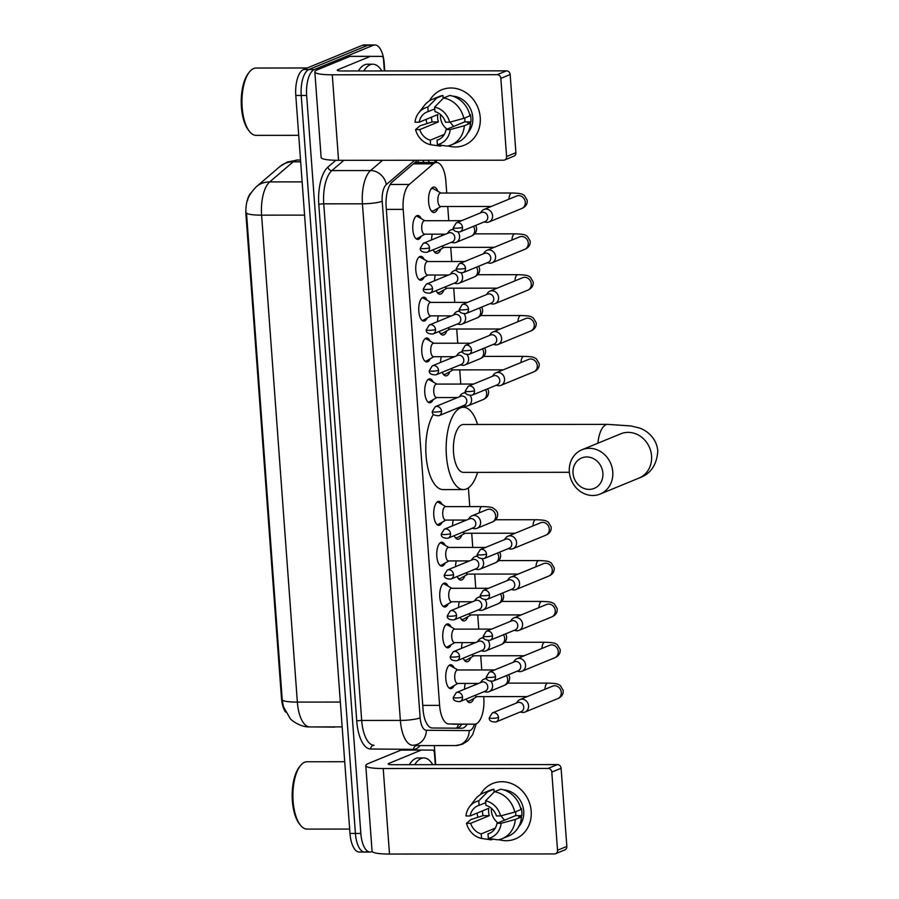 <?xml version="1.0" encoding="UTF-8"?>
<svg xmlns="http://www.w3.org/2000/svg" width="899" height="899" viewBox="0 0 899 899"><rect width="100%" height="100%" fill="white"/><g stroke="black" fill="none" stroke-linecap="round" stroke-linejoin="round"><path stroke-width="1.35" d="M421.17 236.291A11.968 5.046 -90 0 1 418.642 239.246A11.968 5.046 -90 0 1 417.777 239.426A11.968 5.046 -90 0 1 412.753 228.481A11.968 5.046 -90 0 1 416.911 215.659A11.968 5.046 -90 0 1 417.765 215.479A11.968 5.046 -90 0 1 421.159 218.603M424.171 277.128A11.968 5.046 -90 0 1 421.642 280.083A11.968 5.046 -90 0 1 420.777 280.263A11.968 5.046 -90 0 1 415.754 269.318A11.968 5.046 -90 0 1 419.9 256.496A11.968 5.046 -90 0 1 420.766 256.316A11.968 5.046 -90 0 1 424.159 259.451M427.171 317.976A11.968 5.046 -90 0 1 424.631 320.932A11.968 5.046 -90 0 1 423.777 321.1A11.968 5.046 -90 0 1 418.754 310.166A11.968 5.046 -90 0 1 422.901 297.344A11.968 5.046 -90 0 1 423.766 297.164A11.968 5.046 -90 0 1 427.16 300.288M430.172 358.813A11.968 5.046 -90 0 1 427.632 361.769A11.968 5.046 -90 0 1 426.778 361.949A11.968 5.046 -90 0 1 421.743 351.003A11.968 5.046 -90 0 1 425.901 338.181A11.968 5.046 -90 0 1 426.767 338.002A11.968 5.046 -90 0 1 430.16 341.137M433.172 399.662A11.968 5.046 -90 0 1 430.632 402.617A11.968 5.046 -90 0 1 429.778 402.786A11.968 5.046 -90 0 1 424.744 391.84A11.968 5.046 -90 0 1 428.902 379.03A11.968 5.046 -90 0 1 429.756 378.85A11.968 5.046 -90 0 1 433.161 381.974M442.173 522.184A11.968 5.046 -90 0 1 439.633 525.14A11.968 5.046 -90 0 1 438.779 525.319A11.968 5.046 -90 0 1 433.745 514.374A11.968 5.046 -90 0 1 437.903 501.552A11.968 5.046 -90 0 1 438.757 501.372A11.968 5.046 -90 0 1 442.162 504.496M445.174 563.032A11.968 5.046 -90 0 1 442.634 565.988A11.968 5.046 -90 0 1 441.78 566.156A11.968 5.046 -90 0 1 436.745 555.211A11.968 5.046 -90 0 1 440.903 542.389A11.968 5.046 -90 0 1 441.757 542.221A11.968 5.046 -90 0 1 445.162 545.345M448.174 603.87A11.968 5.046 -90 0 1 445.634 606.825A11.968 5.046 -90 0 1 444.769 607.005A11.968 5.046 -90 0 1 439.746 596.059A11.968 5.046 -90 0 1 443.904 583.237A11.968 5.046 -90 0 1 444.758 583.058A11.968 5.046 -90 0 1 448.151 586.182M451.163 644.718A11.968 5.046 -90 0 1 448.635 647.673A11.968 5.046 -90 0 1 447.769 647.842A11.968 5.046 -90 0 1 442.746 636.897A11.968 5.046 -90 0 1 446.904 624.075A11.968 5.046 -90 0 1 447.758 623.906A11.968 5.046 -90 0 1 451.152 627.03M454.164 685.555A11.968 5.046 -90 0 1 451.635 688.51A11.968 5.046 -90 0 1 450.77 688.69A11.968 5.046 -90 0 1 445.747 677.745A11.968 5.046 -90 0 1 449.893 664.923A11.968 5.046 -90 0 1 450.759 664.743A11.968 5.046 -90 0 1 454.152 667.867M437.892 208.287A12.732 5.36 -90 0 1 434.824 212.333A12.732 5.36 -90 0 1 433.902 212.512A12.732 5.36 -90 0 1 428.553 200.87A12.732 5.36 -90 0 1 432.981 187.239A12.732 5.36 -90 0 1 433.891 187.048A12.732 5.36 -90 0 1 437.88 191.273M440.892 249.135A12.732 5.36 -90 0 1 437.824 253.17A12.732 5.36 -90 0 1 436.903 253.361A12.732 5.36 -90 0 1 433.172 249.776M431.542 239.921A12.732 5.36 -90 0 1 432.273 234.178M443.892 289.972A12.732 5.36 -90 0 1 440.813 294.018A12.732 5.36 -90 0 1 439.903 294.198A12.732 5.36 -90 0 1 436.172 290.613M434.543 280.769A12.732 5.36 -90 0 1 435.273 275.015M446.893 330.81A12.732 5.36 -90 0 1 443.814 334.855A12.732 5.36 -90 0 1 442.904 335.046A12.732 5.36 -90 0 1 439.173 331.45M437.543 321.606A12.732 5.36 -90 0 1 438.274 315.864M449.893 371.658A12.732 5.36 -90 0 1 446.814 375.703A12.732 5.36 -90 0 1 445.904 375.883A12.732 5.36 -90 0 1 442.173 372.298M440.544 362.454A12.732 5.36 -90 0 1 441.274 356.701M461.884 535.029A12.732 5.36 -90 0 1 458.816 539.074A12.732 5.36 -90 0 1 457.906 539.254A12.732 5.36 -90 0 1 454.164 535.669M452.534 525.825A12.732 5.36 -90 0 1 453.265 520.072M464.884 575.866A12.732 5.36 -90 0 1 461.816 579.911A12.732 5.36 -90 0 1 460.906 580.102A12.732 5.36 -90 0 1 457.164 576.506M455.535 566.662A12.732 5.36 -90 0 1 456.265 560.909M467.885 616.714A12.732 5.36 -90 0 1 464.817 620.76A12.732 5.36 -90 0 1 463.895 620.939A12.732 5.36 -90 0 1 460.164 617.355M458.535 607.51A12.732 5.36 -90 0 1 459.265 601.757M470.885 657.551A12.732 5.36 -90 0 1 467.817 661.597A12.732 5.36 -90 0 1 466.896 661.788A12.732 5.36 -90 0 1 463.165 658.192M461.535 648.348A12.732 5.36 -90 0 1 462.266 642.594M473.885 698.399A12.732 5.36 -90 0 1 470.806 702.445A12.732 5.36 -90 0 1 469.896 702.625A12.732 5.36 -90 0 1 466.165 699.04M464.536 689.196A12.732 5.36 -90 0 1 465.266 683.442M446.736 193.038L445.859 181.126A22.441 9.451 90 0 0 436.532 162.517A22.441 9.451 90 0 0 433.329 163.843L409.27 184.452A22.441 9.451 90 0 0 403.179 209.388L439.6 705.367A22.441 9.451 90 0 0 448.893 723.987L474.515 724.178A22.441 9.451 90 0 0 474.515 724.178A22.441 9.451 90 0 0 476.122 723.852A22.441 9.451 90 0 0 483.808 697.905L483.718 696.613M251.102 192.791A20.205 8.507 90 0 0 245.978 214.917L281.454 698.029A20.205 8.507 90 0 0 285.624 712.12M448.893 723.987L474.481 724.178L452.422 724.189M481.763 669.957L480.718 655.776M478.762 629.12L477.717 614.927M475.762 588.272L474.717 574.09M472.762 547.435L471.717 533.242M469.761 506.587L468.39 487.91M462.468 407.281L462.378 406.067M460.76 384.064L459.726 369.871M457.76 343.227L456.726 329.034M454.759 302.379L453.725 288.197M451.77 261.542L450.725 247.349M448.77 220.693L447.724 206.512M372.208 851.533L371.77 851.713A22.441 9.451 -90 0 1 370.163 852.05A22.441 9.451 -90 0 1 360.836 833.429L306.649 95.463A22.441 9.451 -90 0 1 314.335 69.515L373.299 45.276L367.871 45.287A22.441 9.451 -90 0 1 369.478 44.95A22.441 9.451 -90 0 0 367.871 45.287L308.908 69.515L367.871 45.287L362.432 45.287A22.441 9.451 -90 0 1 364.05 44.961L374.905 44.95A22.441 9.451 -90 0 1 384.233 63.571L384.772 70.942M306.649 95.463L301.221 95.463A22.441 9.451 -90 0 1 308.908 69.515A22.441 9.451 -90 0 0 301.221 95.463L355.408 833.429L301.221 95.463L295.793 95.463A22.441 9.451 -90 0 1 303.48 69.526L362.432 45.287M366.343 851.724A22.441 9.451 -90 0 1 364.736 852.05A22.441 9.451 -90 0 1 355.408 833.429A22.441 9.451 -90 0 0 364.736 852.05L359.308 852.05A22.441 9.451 -90 0 1 349.981 833.429L295.793 95.463M247.63 200.387C248.09 196.892 251.023 192.307 256.44 186.644A26.183 22.351 49.4 0 1 269.722 181.901A29.925 12.597 90 0 0 261.598 215.153A26.183 4.046 -4.2 0 1 246.495 212.984L282.252 699.916L283.376 706.58L290.074 718.368C290.321 719.436 299.884 727.313 309.571 726.92A26.183 23.756 90.4 0 0 309.75 726.92L334.698 727.1A29.925 12.597 90 0 0 334.743 727.1A29.925 12.597 90 0 0 334.788 727.1L334.698 727.1A26.183 23.756 90.4 0 1 334.518 727.1A26.183 23.756 90.4 0 1 334.338 727.1M417.608 160.258L392.245 181.98A22.441 9.451 90 0 0 386.154 206.927L423.047 709.378A22.441 9.451 90 0 0 432.34 727.999L461.771 728.224A22.441 9.451 90 0 0 461.805 728.224A22.441 9.451 90 0 0 463.412 727.898A22.441 9.451 90 0 0 467.199 724.178M461.67 724.369L461.76 724.189A22.441 9.451 -90 0 1 457.984 727.898A22.441 9.451 -90 0 1 456.939 728.19M434.318 745.586L435.712 764.678M373.299 45.276A22.441 9.451 -90 0 1 374.905 44.95M429.351 162.517A22.441 9.451 90 0 0 428.048 160.258M422.62 160.258A22.441 9.451 -90 0 1 423.912 162.517M531.185 811.19A29.925 26.745 67.7 0 1 498.979 839.666A29.925 26.745 67.7 0 0 515.419 838.891L515.419 838.891A29.925 26.745 67.7 0 0 531.185 811.19A29.925 26.745 67.7 0 0 510.003 783.04A29.925 26.745 67.7 0 0 480.426 794.536A29.925 26.745 67.7 0 1 492.663 783.523A29.925 26.745 67.7 0 1 531.185 811.19M477.83 816.955A29.925 26.745 67.7 0 1 477.088 813.101A29.925 26.745 67.7 0 0 477.83 816.955M401.201 750.058L421.564 750.036A3.742 1.573 90 0 0 421.294 750.092L400.943 750.114A3.742 1.573 -90 0 1 401.201 750.058A3.742 1.573 -90 0 1 401.212 750.058L421.564 750.036A3.742 1.573 90 0 0 421.564 750.036L432.902 750.126A3.742 1.573 90 0 1 434.453 753.227L435.296 764.678M400.943 750.114L368.489 763.453A29.925 4.619 -4.2 0 0 365.792 765.622A29.925 4.619 -4.2 0 0 383.221 768.533L548.132 768.42L557.436 764.588L392.526 764.701A7.484 1.157 175.8 0 1 388.177 763.981A7.484 1.157 175.8 0 1 388.851 763.431L421.294 750.092M365.792 765.622L372.062 851.139A29.925 4.619 -4.2 0 0 389.503 854.05L554.413 853.938A3.742 3.349 -112.3 0 0 557.537 850.24L566.842 846.42A3.742 3.349 67.7 0 1 564.875 849.881L555.56 853.713M557.436 764.588A3.742 3.349 67.7 0 1 561.1 768.274L551.795 772.095L557.537 850.24M551.795 772.095A3.742 3.349 -112.3 0 0 548.132 768.42M561.1 768.274L566.842 846.42M504.665 820.135A18.699 16.721 67.7 0 1 501.159 815.775M515.723 811.685A14.968 13.373 -112.3 0 1 515.745 811.966A14.968 13.373 -112.3 0 1 515.588 815.651L496.967 823.304A14.968 13.373 67.7 0 1 489.247 833.463A14.968 13.373 67.7 0 1 488 833.901L490.438 832.901M495.259 828.125L481.212 833.901A14.968 13.373 67.7 0 1 470.683 823.327L489.303 815.674A14.968 13.373 -112.3 0 1 488.607 811.988A14.968 13.373 -112.3 0 1 488.764 808.291L470.143 815.955L465.974 815.955A19.452 17.384 67.7 0 1 469.525 806.774A19.452 17.384 67.7 0 1 478.785 800.818L479.111 805.358L485.696 802.65M498.024 822.877A14.968 13.373 67.7 0 1 491.393 810.831A14.968 13.373 67.7 0 1 491.416 808.291M520.701 808.516L521.285 808.268A21.7 19.396 67.7 0 1 521.858 811.954A21.7 19.396 67.7 0 1 521.836 815.64L518.723 816.921L521.476 816.921A24.689 22.07 67.7 0 1 508.463 836.081L502.249 838.632A24.689 22.07 67.7 0 1 498.024 839.846L488.326 838.43L488 833.901M494.102 791.828L495.787 791.142A21.7 19.396 67.7 0 1 497.271 790.603M503.53 789.861A21.7 19.396 67.7 0 1 523.712 811.19A21.7 19.396 67.7 0 1 518.689 826.743M481.212 833.901L481.538 838.441A19.452 17.384 67.7 0 1 466.514 823.327L470.997 819.506L483.055 815.674A21.7 19.396 67.7 0 1 482.493 811.988A21.7 19.396 67.7 0 1 482.437 810.898M469.525 806.774L475.065 799.481A24.689 22.07 67.7 0 1 483.482 792.963L489.685 790.412A24.689 22.07 67.7 0 1 493.911 789.198L487.708 791.749L478.785 800.818M494.124 792.12L493.911 789.198M500.698 789.198A24.689 22.07 67.7 0 1 520.937 809.549L514.734 812.1L500.597 815.932L496.428 815.932A14.968 13.373 67.7 0 0 485.898 805.347L485.572 800.818L494.495 791.749L500.698 789.198M481.538 838.441L491.236 839.846L493.012 839.115M483.482 792.963A24.689 22.07 67.7 0 1 487.708 791.749M494.495 791.749A24.689 22.07 67.7 0 1 514.734 812.1M485.572 800.818A19.452 17.384 67.7 0 1 500.597 815.932M466.514 823.327L470.683 823.327M470.143 815.955A14.968 13.373 67.7 0 1 477.863 805.785A14.968 13.373 67.7 0 1 479.111 805.358M496.967 823.304L501.136 823.304L515.273 819.472L521.476 816.921M515.273 819.472A24.689 22.07 67.7 0 1 502.249 838.632M501.136 823.304A19.452 17.384 67.7 0 1 488.326 838.43M515.588 815.651L521.836 815.64M483.055 815.674L489.303 815.674M349.666 829.069L307.098 829.092A33.668 14.17 -90 0 1 300.513 825.26A33.668 14.17 -90 0 1 292.894 795.435A33.668 14.17 -90 0 1 300.468 765.611A33.668 14.17 -90 0 1 304.637 762.251A33.668 14.17 -90 0 1 307.042 761.756L344.722 761.734M414.754 764.689A37.41 15.755 -90 0 1 421.092 758.486A37.41 15.755 -90 0 1 423.766 757.936A37.41 15.755 -90 0 1 432.79 764.678M409.326 764.689A37.41 15.755 -90 0 1 415.664 758.486A37.41 15.755 -90 0 1 418.338 757.936L423.766 757.936M300.513 825.26L299.446 823.934A32.173 13.541 -90 0 1 292.164 795.435A32.173 13.541 -90 0 1 299.401 766.937L300.468 765.611M602.881 473.166A16.463 14.71 -112.3 0 0 586.766 456.962A16.463 14.71 -112.3 0 0 573.023 473.189A16.463 14.71 -112.3 0 0 589.148 489.393A16.463 14.71 -112.3 0 0 602.881 473.166M569.337 471.919A23.947 21.396 67.7 0 1 581.956 449.758A23.947 21.396 67.7 0 1 612.77 471.885A23.947 21.396 67.7 0 1 600.161 494.045A23.947 21.396 67.7 0 1 569.337 471.919M581.956 449.758L620.76 433.812A23.947 21.396 -112.3 0 1 651.561 455.939A23.947 21.396 -112.3 0 1 638.953 478.099C650.584 474.076 656.854 465.03 657.776 450.95C656.675 437.274 645.302 429.407 638.335 427.733L630.929 425.946L607.735 424.384L463.457 424.497A23.947 10.08 90 0 0 461.738 424.845A23.947 10.08 90 0 0 453.433 450.489A23.947 10.08 90 0 0 463.491 472.38L569.37 472.301M477.583 472.368A41.152 17.328 -90 0 1 466.446 488.977A41.152 17.328 -90 0 1 463.502 489.584A41.152 17.328 -90 0 1 446.207 451.961A41.152 17.328 -90 0 1 460.49 407.888A41.152 17.328 -90 0 1 463.446 407.281A41.152 17.328 -90 0 1 477.549 424.485M463.502 489.584L443.14 489.595A41.152 17.328 -90 0 1 426.553 460.479A41.152 17.328 -90 0 1 433.408 414.327M466.851 700.377A11.226 4.72 90 0 0 468.536 701.119A11.226 4.72 90 0 0 469.345 700.95A11.226 4.72 90 0 0 469.638 700.804A11.226 4.72 90 0 0 469.919 700.624M520.128 712.042L521.903 712.368A6.731 6.023 -112.3 0 0 522.948 712.457A6.731 6.023 -112.3 0 0 525.016 712.053A6.731 6.023 -112.3 0 0 528.567 705.816A6.731 6.023 -112.3 0 0 521.971 699.186A6.731 6.023 -112.3 0 0 519.892 699.602A6.731 6.023 -112.3 0 0 517.464 701.568L516.431 703.04M498.507 717.481A4.866 4.349 -112.3 0 1 495.945 721.987L521.206 711.603A4.866 4.349 -112.3 0 0 519.004 702.31A4.866 4.349 -112.3 0 0 517.498 702.602L492.247 712.986L489.247 717.84A4.866 0.753 175.8 0 0 492.079 718.312A4.866 0.753 -4.2 0 0 498.507 717.481A4.866 4.349 -112.3 0 0 492.247 712.986M475.863 683.431A6.731 2.832 90 0 0 474.717 685.004M475.043 695.388A6.731 2.832 90 0 0 476.684 696.624L527.219 696.59M463.85 659.54A11.226 4.72 90 0 0 465.547 660.271A11.226 4.72 90 0 0 466.345 660.113A11.226 4.72 90 0 0 466.637 659.967A11.226 4.72 90 0 0 466.918 659.787M517.127 671.193L518.903 671.519A6.731 6.023 -112.3 0 0 519.948 671.62A6.731 6.023 -112.3 0 0 522.016 671.216A6.731 6.023 -112.3 0 0 525.567 664.979A6.731 6.023 -112.3 0 0 518.97 658.349A6.731 6.023 -112.3 0 0 516.891 658.753A6.731 6.023 -112.3 0 0 514.464 660.72L513.43 662.203M495.506 676.644A4.866 4.349 -112.3 0 1 492.944 681.139L518.206 670.755A4.866 4.349 -112.3 0 0 516.004 661.462A4.866 4.349 -112.3 0 0 514.509 661.765L489.247 672.149L486.247 677.003A4.866 0.753 175.8 0 0 489.078 677.475A4.866 0.753 -4.2 0 0 495.506 676.644A4.866 4.349 -112.3 0 0 489.247 672.149M472.863 642.594A6.731 2.832 90 0 0 471.728 644.156M472.042 654.551A6.731 2.832 90 0 0 473.683 655.776L524.218 655.742M460.85 618.692A11.226 4.72 90 0 0 462.547 619.433A11.226 4.72 90 0 0 463.345 619.265A11.226 4.72 90 0 0 463.637 619.119A11.226 4.72 90 0 0 463.918 618.939M514.127 630.356L515.902 630.682A6.731 6.023 -112.3 0 0 516.947 630.772A6.731 6.023 -112.3 0 0 519.015 630.368A6.731 6.023 -112.3 0 0 522.566 624.131A6.731 6.023 -112.3 0 0 515.97 617.501A6.731 6.023 -112.3 0 0 513.902 617.916A6.731 6.023 -112.3 0 0 511.464 619.883L510.43 621.355M492.506 635.795A4.866 4.349 -112.3 0 1 489.944 640.302L515.206 629.918A4.866 4.349 -112.3 0 0 513.003 620.625A4.866 4.349 -112.3 0 0 511.509 620.917L486.247 631.3L483.246 636.155A4.866 0.753 175.8 0 0 486.078 636.627A4.866 0.753 -4.2 0 0 492.506 635.795A4.866 4.349 -112.3 0 0 486.247 631.3M469.862 601.746A6.731 2.832 90 0 0 468.727 603.319M469.042 613.702A6.731 2.832 90 0 0 470.683 614.938L521.218 614.905M457.861 577.855A11.226 4.72 90 0 0 459.546 578.585A11.226 4.72 90 0 0 460.344 578.428A11.226 4.72 90 0 0 460.636 578.282A11.226 4.72 90 0 0 460.929 578.102M511.126 589.508L512.902 589.834A6.731 6.023 -112.3 0 0 513.947 589.935A6.731 6.023 -112.3 0 0 516.015 589.53A6.731 6.023 -112.3 0 0 519.566 583.294A6.731 6.023 -112.3 0 0 512.969 576.664A6.731 6.023 -112.3 0 0 510.902 577.068A6.731 6.023 -112.3 0 0 508.463 579.035L507.429 580.518M489.506 594.958A4.866 4.349 -112.3 0 1 486.943 599.453L512.205 589.07A4.866 4.349 -112.3 0 0 510.003 579.776A4.866 4.349 -112.3 0 0 508.508 580.08L483.246 590.463L480.246 595.318A4.866 0.753 175.8 0 0 483.078 595.79A4.866 0.753 -4.2 0 0 489.506 594.958A4.866 4.349 -112.3 0 0 483.246 590.463M466.862 560.909A6.731 2.832 90 0 0 465.727 562.482M466.042 572.865A6.731 2.832 90 0 0 467.682 574.09L518.217 574.056M454.86 537.006A11.226 4.72 90 0 0 456.546 537.748A11.226 4.72 90 0 0 457.344 537.58A11.226 4.72 90 0 0 457.636 537.445A11.226 4.72 90 0 0 457.928 537.254M508.126 548.671L509.902 548.997A6.731 6.023 -112.3 0 0 510.947 549.087A6.731 6.023 -112.3 0 0 513.014 548.682A6.731 6.023 -112.3 0 0 516.565 542.445A6.731 6.023 -112.3 0 0 509.969 535.815A6.731 6.023 -112.3 0 0 507.901 536.231A6.731 6.023 -112.3 0 0 505.463 538.198L504.429 539.67M486.505 554.11A4.866 4.349 -112.3 0 1 483.943 558.616L509.205 548.233A4.866 4.349 -112.3 0 0 507.002 538.939A4.866 4.349 -112.3 0 0 505.508 539.231L480.246 549.615L477.245 554.469A4.866 0.753 175.8 0 0 480.077 554.941A4.866 0.753 -4.2 0 0 486.505 554.11A4.866 4.349 -112.3 0 0 480.246 549.615M463.873 520.06A6.731 2.832 90 0 0 462.727 521.634M463.052 532.017A6.731 2.832 90 0 0 464.682 533.253L515.228 533.219M442.859 373.636A11.226 4.72 90 0 0 444.544 374.377A11.226 4.72 90 0 0 445.353 374.209A11.226 4.72 90 0 0 445.646 374.074A11.226 4.72 90 0 0 445.926 373.883M496.136 385.3L497.911 385.626A6.731 6.023 -112.3 0 0 498.945 385.716A6.731 6.023 -112.3 0 0 501.024 385.311A6.731 6.023 -112.3 0 0 504.564 379.086A6.731 6.023 -112.3 0 0 497.979 372.444A6.731 6.023 -112.3 0 0 495.9 372.86A6.731 6.023 -112.3 0 0 493.472 374.827L492.438 376.299M474.503 390.739A4.866 4.349 -112.3 0 1 471.941 395.245L497.203 384.862A4.866 4.349 -112.3 0 0 495.001 375.568A4.866 4.349 -112.3 0 0 493.506 375.861L468.244 386.244L465.244 391.099A4.866 0.753 175.8 0 0 468.076 391.571A4.866 0.753 -4.2 0 0 474.503 390.739A4.866 4.349 -112.3 0 0 468.244 386.244M451.871 356.689A6.731 2.832 90 0 0 450.725 358.263M451.051 368.646A6.731 2.832 90 0 0 452.691 369.882L503.226 369.849M439.858 332.799A11.226 4.72 90 0 0 441.544 333.529A11.226 4.72 90 0 0 442.353 333.372A11.226 4.72 90 0 0 442.645 333.226A11.226 4.72 90 0 0 442.926 333.046M493.135 344.452L494.911 344.778A6.731 6.023 -112.3 0 0 495.945 344.879A6.731 6.023 -112.3 0 0 498.024 344.474A6.731 6.023 -112.3 0 0 501.575 338.238A6.731 6.023 -112.3 0 0 494.978 331.607A6.731 6.023 -112.3 0 0 492.899 332.012A6.731 6.023 -112.3 0 0 490.472 333.978L489.438 335.462M471.514 349.902A4.866 4.349 -112.3 0 1 468.952 354.397L494.203 344.014A4.866 4.349 -112.3 0 0 492.011 334.731A4.866 4.349 -112.3 0 0 490.506 335.024L465.244 345.407L462.243 350.262A4.866 0.753 175.8 0 0 465.086 350.734A4.866 0.753 -4.2 0 0 471.514 349.902A4.866 4.349 -112.3 0 0 465.244 345.407M448.871 315.852A6.731 2.832 90 0 0 447.724 317.426M448.05 327.809A6.731 2.832 90 0 0 449.691 329.034L500.226 329M436.858 291.95A11.226 4.72 90 0 0 438.543 292.692A11.226 4.72 90 0 0 439.353 292.523A11.226 4.72 90 0 0 439.645 292.389A11.226 4.72 90 0 0 439.926 292.197M490.135 303.615L491.91 303.941A6.731 6.023 -112.3 0 0 492.955 304.031A6.731 6.023 -112.3 0 0 495.023 303.626A6.731 6.023 -112.3 0 0 498.574 297.4A6.731 6.023 -112.3 0 0 491.978 290.77A6.731 6.023 -112.3 0 0 489.899 291.175A6.731 6.023 -112.3 0 0 487.472 293.141L486.438 294.614M468.514 309.054A4.866 4.349 -112.3 0 1 465.952 313.56L491.214 303.177A4.866 4.349 -112.3 0 0 489.011 293.883A4.866 4.349 -112.3 0 0 487.505 294.175L462.255 304.559L459.254 309.413A4.866 0.753 175.8 0 0 462.086 309.885A4.866 0.753 -4.2 0 0 468.514 309.054A4.866 4.349 -112.3 0 0 462.255 304.559M445.87 275.004A6.731 2.832 90 0 0 444.724 276.577M445.05 286.961A6.731 2.832 90 0 0 446.691 288.197L497.226 288.163M433.857 251.113A11.226 4.72 90 0 0 435.554 251.844A11.226 4.72 90 0 0 436.352 251.686A11.226 4.72 90 0 0 436.644 251.54A11.226 4.72 90 0 0 436.925 251.36M487.134 262.778L488.91 263.092A6.731 6.023 -112.3 0 0 489.955 263.193A6.731 6.023 -112.3 0 0 492.023 262.789A6.731 6.023 -112.3 0 0 495.574 256.552A6.731 6.023 -112.3 0 0 488.977 249.922A6.731 6.023 -112.3 0 0 486.898 250.327A6.731 6.023 -112.3 0 0 484.471 252.293L483.437 253.776M465.513 268.217A4.866 4.349 -112.3 0 1 462.951 272.712L488.213 262.328A4.866 4.349 -112.3 0 0 486.011 253.046A4.866 4.349 -112.3 0 0 484.516 253.338L459.254 263.722L456.254 268.576A4.866 0.753 175.8 0 0 459.086 269.048A4.866 0.753 -4.2 0 0 465.513 268.217A4.866 4.349 -112.3 0 0 459.254 263.722M442.87 234.167A6.731 2.832 90 0 0 441.735 235.74M442.05 246.124A6.731 2.832 90 0 0 443.69 247.349L494.225 247.315M430.857 210.265A11.226 4.72 90 0 0 432.554 211.007A11.226 4.72 90 0 0 433.352 210.838A11.226 4.72 90 0 0 433.644 210.703A11.226 4.72 90 0 0 433.925 210.512M441.016 193.049L433.633 188.869A11.226 4.72 90 0 0 432.531 188.565A11.226 4.72 90 0 0 431.734 188.723A11.226 4.72 90 0 0 430.846 189.307M516.644 196.027L516.61 196.038A6.731 6.023 -112.3 0 1 525.241 201.848A6.731 6.023 -112.3 0 1 525.286 202.264A6.731 6.023 -112.3 0 1 521.735 208.501C525.713 206.804 527.533 204.051 527.196 200.241L524.331 195.431C521.645 193.993 522.184 193.33 511.801 192.993L440.679 193.049A6.731 2.832 90 0 0 440.195 193.139A6.731 2.832 90 0 0 437.858 200.353A6.731 2.832 90 0 0 440.69 206.512L491.225 206.478M484.134 221.929L485.909 222.255A6.731 6.023 -112.3 0 0 486.955 222.345A6.731 6.023 -112.3 0 0 489.022 221.941A6.731 6.023 -112.3 0 0 492.573 215.715A6.731 6.023 -112.3 0 0 485.977 209.085A6.731 6.023 -112.3 0 0 483.909 209.489A6.731 6.023 -112.3 0 0 481.471 211.456L480.437 212.928M462.513 227.368A4.866 4.349 -112.3 0 1 459.951 231.875L485.213 221.491A4.866 4.349 -112.3 0 0 483.01 212.198A4.866 4.349 -112.3 0 0 481.516 212.49L456.254 222.873L453.253 227.728A4.866 0.753 175.8 0 0 456.085 228.2A4.866 0.753 -4.2 0 0 462.513 227.368A4.866 4.349 -112.3 0 0 456.254 222.873M448.961 687.892A11.226 4.72 90 0 0 449.41 687.937A11.226 4.72 90 0 0 450.219 687.78A11.226 4.72 90 0 0 450.511 687.634A11.226 4.72 90 0 0 450.792 687.454M457.883 669.98L450.5 665.799A11.226 4.72 90 0 0 449.399 665.496A11.226 4.72 90 0 0 448.949 665.552M492.967 670.609A6.731 2.832 90 0 1 493.708 670.047A6.731 2.832 90 0 1 494.192 669.957L457.546 669.98A6.731 2.832 90 0 0 457.063 670.081A6.731 2.832 90 0 0 454.725 677.284A6.731 2.832 90 0 0 457.557 683.442L478.549 683.431M486.752 678.846A6.731 6.023 -112.3 0 0 485.999 678.79A6.731 6.023 -112.3 0 0 483.92 679.194A6.731 6.023 -112.3 0 0 481.493 681.172L480.459 682.644M484.156 691.646L485.932 691.972A6.731 6.023 -112.3 0 0 486.966 692.061A6.731 6.023 -112.3 0 0 489.045 691.657A6.731 6.023 -112.3 0 0 492.585 685.42A6.731 6.023 -112.3 0 0 491.124 681.509M462.524 697.085A4.866 4.349 -112.3 0 1 459.962 701.591L485.224 691.196A4.866 4.349 -112.3 0 0 483.021 681.914A4.866 4.349 -112.3 0 0 481.527 682.206L456.265 692.59L453.265 697.444A4.866 0.753 175.8 0 0 456.096 697.916A4.866 0.753 -4.2 0 0 462.524 697.085A4.866 4.349 -112.3 0 0 456.265 692.59M445.96 647.044A11.226 4.72 90 0 0 446.421 647.1A11.226 4.72 90 0 0 447.219 646.932A11.226 4.72 90 0 0 447.511 646.797A11.226 4.72 90 0 0 447.792 646.606M454.883 629.131L447.5 624.962A11.226 4.72 90 0 0 446.398 624.648A11.226 4.72 90 0 0 445.949 624.704M489.966 629.772A6.731 2.832 90 0 1 490.708 629.21A6.731 2.832 90 0 1 491.191 629.109L454.546 629.131A6.731 2.832 90 0 0 454.062 629.233A6.731 2.832 90 0 0 451.725 636.447A6.731 2.832 90 0 0 454.557 642.605L475.549 642.594M483.752 637.998A6.731 6.023 -112.3 0 0 482.999 637.953A6.731 6.023 -112.3 0 0 480.92 638.357A6.731 6.023 -112.3 0 0 478.493 640.324L477.459 641.807M481.156 650.797L482.932 651.123A6.731 6.023 -112.3 0 0 483.965 651.224A6.731 6.023 -112.3 0 0 486.044 650.809A6.731 6.023 -112.3 0 0 489.584 644.583A6.731 6.023 -112.3 0 0 488.123 640.661M459.524 656.248A4.866 4.349 -112.3 0 1 456.962 660.743L482.224 650.359A4.866 4.349 -112.3 0 0 480.032 641.066A4.866 4.349 -112.3 0 0 478.526 641.358L453.265 651.753L450.264 656.596A4.866 0.753 175.8 0 0 453.096 657.079A4.866 0.753 -4.2 0 0 459.524 656.248A4.866 4.349 -112.3 0 0 453.265 651.753M442.96 606.207A11.226 4.72 90 0 0 443.421 606.252A11.226 4.72 90 0 0 444.218 606.095A11.226 4.72 90 0 0 444.511 605.948A11.226 4.72 90 0 0 444.791 605.769M451.882 588.294L444.499 584.114A11.226 4.72 90 0 0 443.398 583.811A11.226 4.72 90 0 0 442.949 583.867M486.966 588.924A6.731 2.832 90 0 1 487.708 588.362A6.731 2.832 90 0 1 488.191 588.272L451.545 588.294A6.731 2.832 90 0 0 451.062 588.396A6.731 2.832 90 0 0 448.725 595.61A6.731 2.832 90 0 0 451.556 601.757L472.548 601.746M480.763 597.161A6.731 6.023 -112.3 0 0 479.999 597.105A6.731 6.023 -112.3 0 0 477.92 597.52A6.731 6.023 -112.3 0 0 475.492 599.487L474.458 600.959M478.156 609.96L479.931 610.286A6.731 6.023 -112.3 0 0 480.965 610.376A6.731 6.023 -112.3 0 0 483.044 609.971A6.731 6.023 -112.3 0 0 486.595 603.735A6.731 6.023 -112.3 0 0 485.123 599.824M456.535 615.399A4.866 4.349 -112.3 0 1 453.973 619.905L479.223 609.522A4.866 4.349 -112.3 0 0 477.032 600.229A4.866 4.349 -112.3 0 0 475.526 600.521L450.275 610.904L447.264 615.759A4.866 0.753 175.8 0 0 450.107 616.231A4.866 0.753 -4.2 0 0 456.535 615.399A4.866 4.349 -112.3 0 0 450.275 610.904M439.959 565.359A11.226 4.72 90 0 0 440.42 565.415A11.226 4.72 90 0 0 441.218 565.246A11.226 4.72 90 0 0 441.51 565.111A11.226 4.72 90 0 0 441.802 564.92M448.882 547.446L441.499 543.277A11.226 4.72 90 0 0 440.398 542.962A11.226 4.72 90 0 0 439.948 543.018M483.977 548.087A6.731 2.832 90 0 1 484.707 547.525A6.731 2.832 90 0 1 485.19 547.424L448.545 547.446A6.731 2.832 90 0 0 448.062 547.547A6.731 2.832 90 0 0 445.724 554.762A6.731 2.832 90 0 0 448.556 560.92L469.548 560.909M477.762 556.312A6.731 6.023 -112.3 0 0 476.998 556.267A6.731 6.023 -112.3 0 0 474.919 556.672A6.731 6.023 -112.3 0 0 472.492 558.639L471.458 560.122M475.155 569.112L476.931 569.438A6.731 6.023 -112.3 0 0 477.976 569.539A6.731 6.023 -112.3 0 0 480.044 569.123A6.731 6.023 -112.3 0 0 483.595 562.898A6.731 6.023 -112.3 0 0 482.122 558.976M453.534 574.562A4.866 4.349 -112.3 0 1 450.972 579.057L476.234 568.674A4.866 4.349 -112.3 0 0 474.031 559.38A4.866 4.349 -112.3 0 0 472.526 559.684L447.275 570.067L444.275 574.922A4.866 0.753 175.8 0 0 447.106 575.394A4.866 0.753 -4.2 0 0 453.534 574.562A4.866 4.349 -112.3 0 0 447.275 570.067M436.959 524.522A11.226 4.72 90 0 0 437.42 524.567A11.226 4.72 90 0 0 438.218 524.409A11.226 4.72 90 0 0 438.51 524.263A11.226 4.72 90 0 0 438.802 524.083M445.882 506.609L438.498 502.429A11.226 4.72 90 0 0 437.397 502.125A11.226 4.72 90 0 0 436.948 502.181M479.369 512.767A6.731 2.832 90 0 1 481.718 506.676A6.731 2.832 90 0 1 482.19 506.587L445.544 506.609A6.731 2.832 90 0 0 445.061 506.71A6.731 2.832 90 0 0 442.724 513.925A6.731 2.832 90 0 0 445.556 520.072L466.547 520.06M472.155 528.275L473.93 528.601A6.731 6.023 -112.3 0 0 474.975 528.691A6.731 6.023 -112.3 0 0 477.043 528.286A6.731 6.023 -112.3 0 0 480.594 522.049A6.731 6.023 -112.3 0 0 473.998 515.419A6.731 6.023 -112.3 0 0 471.919 515.835A6.731 6.023 -112.3 0 0 469.492 517.802L468.458 519.274M450.534 533.714A4.866 4.349 -112.3 0 1 447.972 538.22L473.234 527.837A4.866 4.349 -112.3 0 0 471.031 518.543A4.866 4.349 -112.3 0 0 469.536 518.835L444.275 529.219L441.274 534.073A4.866 0.753 175.8 0 0 444.106 534.545A4.866 0.753 -4.2 0 0 450.534 533.714A4.866 4.349 -112.3 0 0 444.275 529.219M427.969 401.988A11.226 4.72 90 0 0 428.418 402.044A11.226 4.72 90 0 0 429.228 401.875A11.226 4.72 90 0 0 429.52 401.741A11.226 4.72 90 0 0 429.801 401.55M436.88 384.087L429.497 379.906A11.226 4.72 90 0 0 428.407 379.603A11.226 4.72 90 0 0 427.946 379.648M471.975 384.716A6.731 2.832 90 0 1 472.717 384.154A6.731 2.832 90 0 1 473.2 384.053L436.554 384.087A6.731 2.832 90 0 0 436.071 384.176A6.731 2.832 90 0 0 433.734 391.391A6.731 2.832 90 0 0 436.566 397.549L457.557 397.538M465.761 392.942A6.731 6.023 -112.3 0 0 464.997 392.897A6.731 6.023 -112.3 0 0 462.929 393.301A6.731 6.023 -112.3 0 0 460.49 395.268L459.456 396.751M463.154 405.741L464.929 406.067A6.731 6.023 -112.3 0 0 465.974 406.168A6.731 6.023 -112.3 0 0 468.042 405.764A6.731 6.023 -112.3 0 0 471.593 399.527A6.731 6.023 -112.3 0 0 470.132 395.605M441.533 411.191A4.866 4.349 -112.3 0 1 438.97 415.686L464.232 405.303A4.866 4.349 -112.3 0 0 462.03 396.01A4.866 4.349 -112.3 0 0 460.535 396.313L435.273 406.696L432.273 411.551A4.866 0.753 175.8 0 0 435.105 412.023A4.866 0.753 -4.2 0 0 441.533 411.191A4.866 4.349 -112.3 0 0 435.273 406.696M424.969 361.151A11.226 4.72 90 0 0 425.418 361.196A11.226 4.72 90 0 0 426.227 361.038A11.226 4.72 90 0 0 426.519 360.892A11.226 4.72 90 0 0 426.8 360.713M433.88 343.238L426.497 339.058A11.226 4.72 90 0 0 425.407 338.754A11.226 4.72 90 0 0 424.946 338.811M468.975 343.868A6.731 2.832 90 0 1 469.716 343.317A6.731 2.832 90 0 1 470.199 343.216L433.554 343.238A6.731 2.832 90 0 0 433.071 343.339A6.731 2.832 90 0 0 430.733 350.554A6.731 2.832 90 0 0 433.565 356.701L454.557 356.689M462.76 352.105A6.731 6.023 -112.3 0 0 461.996 352.048A6.731 6.023 -112.3 0 0 459.928 352.464A6.731 6.023 -112.3 0 0 457.49 354.431L456.467 355.903M460.164 364.904L461.929 365.23A6.731 6.023 -112.3 0 0 462.974 365.32A6.731 6.023 -112.3 0 0 465.053 364.915A6.731 6.023 -112.3 0 0 468.593 358.679A6.731 6.023 -112.3 0 0 467.132 354.768M438.532 370.343A4.866 4.349 -112.3 0 1 435.97 374.849L461.232 364.466A4.866 4.349 -112.3 0 0 459.029 355.172A4.866 4.349 -112.3 0 0 457.535 355.465L432.273 365.848L429.273 370.703A4.866 0.753 175.8 0 0 432.104 371.175A4.866 0.753 -4.2 0 0 438.532 370.343A4.866 4.349 -112.3 0 0 432.273 365.848M421.968 320.302A11.226 4.72 90 0 0 422.418 320.359A11.226 4.72 90 0 0 423.227 320.19A11.226 4.72 90 0 0 423.519 320.055A11.226 4.72 90 0 0 423.8 319.864M430.891 302.401L423.508 298.221A11.226 4.72 90 0 0 422.406 297.917A11.226 4.72 90 0 0 421.946 297.962M465.974 303.03A6.731 2.832 90 0 1 466.716 302.469A6.731 2.832 90 0 1 467.199 302.367L430.554 302.401A6.731 2.832 90 0 0 430.07 302.491A6.731 2.832 90 0 0 427.733 309.706A6.731 2.832 90 0 0 430.565 315.864L451.556 315.852M459.76 311.256A6.731 6.023 -112.3 0 0 458.996 311.211A6.731 6.023 -112.3 0 0 456.928 311.616A6.731 6.023 -112.3 0 0 454.489 313.582L453.467 315.066M457.164 324.056L458.928 324.382A6.731 6.023 -112.3 0 0 459.973 324.483A6.731 6.023 -112.3 0 0 462.052 324.078A6.731 6.023 -112.3 0 0 465.592 317.841A6.731 6.023 -112.3 0 0 464.131 313.92M435.532 329.506A4.866 4.349 -112.3 0 1 432.97 334.001L458.232 323.618A4.866 4.349 -112.3 0 0 456.029 314.324A4.866 4.349 -112.3 0 0 454.534 314.628L429.273 325.011L426.272 329.866A4.866 0.753 175.8 0 0 429.104 330.338A4.866 0.753 -4.2 0 0 435.532 329.506A4.866 4.349 -112.3 0 0 429.273 325.011M418.968 279.465A11.226 4.72 90 0 0 419.417 279.522A11.226 4.72 90 0 0 420.226 279.353A11.226 4.72 90 0 0 420.518 279.207A11.226 4.72 90 0 0 420.799 279.027M427.89 261.553L420.507 257.372A11.226 4.72 90 0 0 419.406 257.069A11.226 4.72 90 0 0 418.956 257.125M462.974 262.182A6.731 2.832 90 0 1 463.715 261.631A6.731 2.832 90 0 1 464.199 261.53L427.553 261.553A6.731 2.832 90 0 0 427.07 261.654A6.731 2.832 90 0 0 424.733 268.868A6.731 2.832 90 0 0 427.564 275.027L448.556 275.004M456.759 270.419A6.731 6.023 -112.3 0 0 456.007 270.363A6.731 6.023 -112.3 0 0 453.928 270.779A6.731 6.023 -112.3 0 0 451.5 272.745L450.466 274.217M454.164 283.219L455.939 283.545A6.731 6.023 -112.3 0 0 456.973 283.635A6.731 6.023 -112.3 0 0 459.052 283.23A6.731 6.023 -112.3 0 0 462.592 277.004A6.731 6.023 -112.3 0 0 461.131 273.082M432.531 288.658A4.866 4.349 -112.3 0 1 429.969 293.164L455.231 282.78A4.866 4.349 -112.3 0 0 453.029 273.487A4.866 4.349 -112.3 0 0 451.534 273.779L426.272 284.163L423.272 289.017A4.866 0.753 175.8 0 0 426.104 289.489A4.866 0.753 -4.2 0 0 432.531 288.658A4.866 4.349 -112.3 0 0 426.272 284.163M415.967 238.617A11.226 4.72 90 0 0 416.428 238.673A11.226 4.72 90 0 0 417.226 238.505A11.226 4.72 90 0 0 417.518 238.37A11.226 4.72 90 0 0 417.799 238.179M424.89 220.716L417.507 216.535A11.226 4.72 90 0 0 416.406 216.232A11.226 4.72 90 0 0 415.956 216.277M459.973 221.345A6.731 2.832 90 0 1 460.715 220.783A6.731 2.832 90 0 1 461.198 220.682L424.553 220.716A6.731 2.832 90 0 0 424.07 220.806A6.731 2.832 90 0 0 421.732 228.02A6.731 2.832 90 0 0 424.564 234.178L445.556 234.167M453.759 229.571A6.731 6.023 -112.3 0 0 453.006 229.526A6.731 6.023 -112.3 0 0 450.927 229.93A6.731 6.023 -112.3 0 0 448.5 231.897L447.466 233.38M451.163 242.37L452.939 242.696A6.731 6.023 -112.3 0 0 453.973 242.797A6.731 6.023 -112.3 0 0 456.051 242.393A6.731 6.023 -112.3 0 0 459.591 236.156A6.731 6.023 -112.3 0 0 458.13 232.234M429.531 247.821A4.866 4.349 -112.3 0 1 426.969 252.316L452.231 241.932A4.866 4.349 -112.3 0 0 450.039 232.639A4.866 4.349 -112.3 0 0 448.534 232.942L423.272 243.326L420.271 248.18A4.866 0.753 175.8 0 0 423.103 248.652A4.866 0.753 -4.2 0 0 429.531 247.821A4.866 4.349 -112.3 0 0 423.272 243.326M480.235 117.454A29.925 26.745 67.7 0 1 448.028 145.93A29.925 26.745 67.7 0 0 464.468 145.155L464.468 145.155A29.925 26.745 67.7 0 0 480.235 117.454A29.925 26.745 67.7 0 0 459.063 89.304A29.925 26.745 67.7 0 0 429.486 100.812A29.925 26.745 67.7 0 1 441.712 89.799A29.925 26.745 67.7 0 1 480.235 117.454M426.879 123.219A29.925 26.745 67.7 0 1 426.137 119.365A29.925 26.745 67.7 0 0 426.879 123.219M350.262 56.322L370.624 56.311A3.742 1.573 90 0 0 370.354 56.367L349.992 56.379A3.742 1.573 -90 0 1 350.262 56.322L381.963 56.39A3.742 1.573 90 0 1 383.513 59.491L384.345 70.942M349.992 56.379L317.549 69.717A29.925 4.619 -4.2 0 0 314.841 71.886A29.925 4.619 -4.2 0 0 332.282 74.797L497.181 74.684L506.497 70.852L341.586 70.976A7.484 1.157 175.8 0 1 337.226 70.246A7.484 1.157 175.8 0 1 337.9 69.706L370.354 56.367M314.841 71.886L321.123 157.404A29.925 4.619 -4.2 0 0 338.552 160.314L503.462 160.202A3.742 3.349 -112.3 0 0 506.587 156.516L515.902 152.684A3.742 3.349 67.7 0 1 513.925 156.145L504.62 159.977M506.497 70.852A3.742 3.349 67.7 0 1 510.16 74.538L500.844 78.37L506.587 156.516M500.844 78.37A3.742 3.349 -112.3 0 0 497.181 74.684M510.16 74.538L515.902 152.684M453.725 126.411A18.699 16.721 67.7 0 1 450.208 122.05M464.783 117.96A14.968 13.373 -112.3 0 1 464.805 118.23A14.968 13.373 -112.3 0 1 464.648 121.916L446.028 129.568A14.968 13.373 67.7 0 1 438.296 139.738A14.968 13.373 67.7 0 1 437.049 140.165L439.487 139.165M444.32 134.4L430.261 140.177A14.968 13.373 67.7 0 1 419.743 129.591L438.364 121.938A14.968 13.373 -112.3 0 1 437.656 118.252A14.968 13.373 -112.3 0 1 437.813 114.566L419.204 122.219L415.023 122.219A19.452 17.384 67.7 0 1 418.586 113.038A19.452 17.384 67.7 0 1 427.834 107.082L428.171 111.622L434.756 108.914M447.073 129.141A14.968 13.373 67.7 0 1 440.454 117.106A14.968 13.373 67.7 0 1 440.465 114.555M469.75 114.78L470.346 114.544A21.7 19.396 67.7 0 1 470.907 118.23A21.7 19.396 67.7 0 1 470.885 121.916L467.783 123.185L470.537 123.185A24.689 22.07 67.7 0 1 457.512 142.357L451.309 144.908A24.689 22.07 67.7 0 1 447.084 146.11L437.386 144.705L437.049 140.165M443.162 98.103L444.848 97.407A21.7 19.396 67.7 0 1 446.331 96.878M452.579 96.126A21.7 19.396 67.7 0 1 472.773 117.466A21.7 19.396 67.7 0 1 467.75 133.007M430.261 140.177L430.599 144.705A19.452 17.384 67.7 0 1 415.563 129.591L420.058 125.77L432.116 121.938A21.7 19.396 67.7 0 1 431.554 118.252A21.7 19.396 67.7 0 1 431.498 117.162M418.586 113.038L424.114 105.756A24.689 22.07 67.7 0 1 432.531 99.227L438.734 96.676A24.689 22.07 67.7 0 1 442.971 95.474L436.757 98.025L427.834 107.082M443.185 98.384L442.971 95.474M449.758 95.463A24.689 22.07 67.7 0 1 469.997 115.814L463.783 118.365L449.657 122.197L445.477 122.197A14.968 13.373 67.7 0 0 434.959 111.611L434.622 107.082L443.544 98.013L449.758 95.463M430.599 144.705L440.296 146.121L442.072 145.391M432.531 99.227A24.689 22.07 67.7 0 1 436.757 98.025M443.544 98.013A24.689 22.07 67.7 0 1 463.783 118.365M434.622 107.082A19.452 17.384 67.7 0 1 449.657 122.197M415.563 129.591L419.743 129.591M419.204 122.219A14.968 13.373 67.7 0 1 426.924 112.049A14.968 13.373 67.7 0 1 428.171 111.622M446.028 129.568L450.197 129.568L464.322 125.736L470.537 123.185M464.322 125.736A24.689 22.07 67.7 0 1 451.309 144.908M450.197 129.568A19.452 17.384 67.7 0 1 437.386 144.705M464.648 121.916L470.885 121.916M432.116 121.938L438.364 121.938M298.715 135.333L256.148 135.367A33.668 14.17 -90 0 1 249.562 131.524A33.668 14.17 -90 0 1 241.955 101.711A33.668 14.17 -90 0 1 249.529 71.875A33.668 14.17 -90 0 1 253.687 68.515A33.668 14.17 -90 0 1 256.103 68.032L307.2 67.987M363.803 70.954A37.41 15.755 -90 0 1 370.141 64.75A37.41 15.755 -90 0 1 372.827 64.2A37.41 15.755 -90 0 1 381.85 70.942M358.375 70.965A37.41 15.755 -90 0 1 364.713 64.75A37.41 15.755 -90 0 1 367.399 64.211L372.827 64.2M249.562 131.524L248.495 130.198A32.173 13.541 -90 0 1 241.224 101.711A32.173 13.541 -90 0 1 248.461 73.201L249.529 71.875M417.855 160.258A22.441 19.16 49.4 0 1 418.833 162.528M281.454 698.029L282.117 698.029M245.978 214.917L246.641 214.906M458.647 724.189A22.441 20.362 90.4 0 1 456.613 728.179M422.755 705.378L439.6 705.367M386.334 209.4L403.179 209.388M390.177 184.464L409.27 184.452M413.405 163.854L433.329 163.843M256.44 186.644L279.904 166.551L287.242 162.056L297.445 160.033A29.925 12.597 90 0 0 295.31 160.472A29.925 12.597 90 0 0 293.186 161.809L269.722 181.901L302.131 181.879M304.581 215.131L261.598 215.153L297.355 702.097A26.183 4.046 175.8 0 1 282.252 699.916M340.339 702.063L297.355 702.097A29.925 12.597 90 0 0 309.75 726.92L342.159 726.898M279.904 166.551A26.183 22.351 49.4 0 1 293.186 161.809L300.659 161.809M349.981 833.429L360.836 833.429M303.48 69.526L314.335 69.515M414.72 160.258L386.278 184.621A14.968 6.304 90 0 0 382.21 201.252L420.148 717.863A14.968 6.304 90 0 0 426.351 730.269L469.211 730.595A14.968 6.304 90 0 0 470.301 730.381A14.968 6.304 90 0 0 474.402 724.178M420.091 745.597A33.668 14.17 -90 0 1 416.012 748.845A33.668 14.17 -90 0 1 413.551 749.339L370.68 749.013A33.668 14.17 -90 0 1 356.746 721.088L318.808 204.478A33.668 14.17 -90 0 1 327.944 167.068L335.855 160.292M455.782 745.574A29.925 12.597 -90 0 1 455.669 745.574A29.925 12.597 -90 0 1 455.624 745.574L416.945 745.597A29.925 12.597 90 0 0 416.99 745.597A29.925 12.597 90 0 0 417.035 745.597M426.351 730.269A14.968 13.575 90.4 0 1 412.765 745.249A29.925 12.597 -90 0 1 400.37 720.425L361.69 720.447A29.925 12.597 90 0 0 374.085 745.271A3.742 3.394 -89.6 0 0 370.68 749.013M469.211 730.595A14.968 13.575 90.4 0 1 455.624 745.574L416.945 745.597A3.742 3.394 -89.6 0 0 413.551 749.339M420.148 717.863A14.968 2.315 175.8 0 1 400.37 720.425L362.432 203.815A29.925 12.597 -90 0 1 370.557 170.552L331.877 170.585A29.925 12.597 90 0 0 323.752 203.837L361.69 720.447A3.742 0.573 -4.2 0 0 356.746 721.088M386.278 184.621A14.968 12.766 49.4 0 0 370.557 170.552L382.558 160.292M343.868 160.314L331.877 170.585A3.742 3.191 -130.6 0 1 327.944 167.068M382.21 201.252A14.968 2.315 175.8 0 1 362.432 203.815L323.752 203.837A3.742 0.573 -4.2 0 0 318.808 204.478M434.992 162.517L434.936 161.64A14.968 6.304 90 0 0 434.801 160.247M436.431 162.517L436.285 160.55A14.968 2.315 175.8 0 1 434.936 161.64M383.221 768.533L389.503 854.05M388.851 763.431L388.919 764.42M607.735 424.384A23.947 10.08 90 0 0 606.016 424.744A23.947 10.08 90 0 0 597.902 443.207M507.654 683.128L547.794 683.105A6.731 2.832 90 0 0 547.311 683.206A6.731 2.832 90 0 0 544.974 689.286M547.794 683.105C558.178 683.442 557.638 684.105 560.324 685.544L563.179 690.353C563.527 694.163 561.706 696.916 557.728 698.613A6.731 6.023 -112.3 0 0 561.268 692.376A6.731 6.023 -112.3 0 0 561.234 691.96A6.731 6.023 -112.3 0 0 552.604 686.151L519.892 699.602M504.665 642.291L544.794 642.257A6.731 2.832 90 0 0 544.311 642.358A6.731 2.832 90 0 0 541.973 648.449M544.794 642.257C555.177 642.594 554.638 643.257 557.324 644.695L560.189 649.505C560.527 653.315 558.706 656.068 554.728 657.765A6.731 6.023 -112.3 0 0 558.268 651.528A6.731 6.023 -112.3 0 0 558.234 651.112A6.731 6.023 -112.3 0 0 549.604 645.313L516.891 658.753M501.664 601.442L541.794 601.42A6.731 2.832 90 0 0 541.31 601.521A6.731 2.832 90 0 0 538.973 607.6M541.794 601.42C552.177 601.757 551.638 602.42 554.323 603.858L557.189 608.668C557.526 612.477 555.706 615.231 551.728 616.928A6.731 6.023 -112.3 0 0 555.279 610.691A6.731 6.023 -112.3 0 0 555.234 610.275A6.731 6.023 -112.3 0 0 546.603 604.465L546.626 604.454M498.664 560.605L538.793 560.571A6.731 2.832 90 0 0 538.31 560.673A6.731 2.832 90 0 0 535.973 566.763M538.793 560.571C549.177 560.909 548.637 561.572 551.323 563.01L554.189 567.82C554.526 571.629 552.705 574.382 548.727 576.079A6.731 6.023 -112.3 0 0 552.278 569.842A6.731 6.023 -112.3 0 0 552.233 569.427A6.731 6.023 -112.3 0 0 543.603 563.628L510.902 577.068M495.664 519.757L535.793 519.734A6.731 2.832 90 0 0 535.31 519.836A6.731 2.832 90 0 0 532.972 525.915M535.793 519.734C546.176 520.072 545.637 520.735 548.323 522.173L551.188 526.983C551.525 530.792 549.716 533.545 545.727 535.242A6.731 6.023 -112.3 0 0 549.278 529.005A6.731 6.023 -112.3 0 0 549.233 528.59A6.731 6.023 -112.3 0 0 540.602 522.78L540.636 522.769M483.662 356.397L523.802 356.364A6.731 2.832 90 0 0 523.319 356.465A6.731 2.832 90 0 0 520.982 362.544M523.802 356.364C534.186 356.701 533.646 357.364 536.321 358.802L539.186 363.612C539.535 367.421 537.714 370.174 533.725 371.871A6.731 6.023 -112.3 0 0 537.276 365.635A6.731 6.023 -112.3 0 0 537.231 365.219A6.731 6.023 -112.3 0 0 528.612 359.409L528.634 359.398M480.662 315.549L520.802 315.527A6.731 2.832 90 0 0 520.319 315.616A6.731 2.832 90 0 0 517.981 321.707M520.802 315.527C531.185 315.852 530.646 316.515 533.332 317.954L536.186 322.763C536.534 326.584 534.714 329.326 530.736 331.023A6.731 6.023 -112.3 0 0 534.276 324.797A6.731 6.023 -112.3 0 0 534.231 324.37A6.731 6.023 -112.3 0 0 525.612 318.572L492.899 332.012M477.661 274.712L517.802 274.678A6.731 2.832 90 0 0 517.318 274.779A6.731 2.832 90 0 0 514.981 280.859M517.802 274.678C528.185 275.015 527.646 275.678 530.331 277.117L533.186 281.926C533.534 285.736 531.714 288.489 527.735 290.186A6.731 6.023 -112.3 0 0 531.275 283.949A6.731 6.023 -112.3 0 0 531.242 283.533A6.731 6.023 -112.3 0 0 522.611 277.724L522.634 277.712M474.672 233.864L514.801 233.841A6.731 2.832 90 0 0 514.318 233.931A6.731 2.832 90 0 0 511.981 240.022M514.801 233.841C525.185 234.167 524.645 234.83 527.331 236.268L530.196 241.089C530.534 244.899 528.713 247.641 524.735 249.338A6.731 6.023 -112.3 0 0 528.275 243.112A6.731 6.023 -112.3 0 0 528.241 242.696A6.731 6.023 -112.3 0 0 519.611 236.887L486.898 250.327M511.801 192.993A6.731 2.832 90 0 0 511.317 193.094A6.731 2.832 90 0 0 508.98 199.173M508.722 674.655L509.587 677.205C509.924 681.015 508.104 683.757 504.125 685.454A6.731 6.023 -112.3 0 0 507.665 679.228A6.731 6.023 -112.3 0 0 507.632 678.812A6.731 6.023 -112.3 0 0 506.418 675.599M505.721 633.817L506.587 636.357C506.924 640.167 505.103 642.92 501.125 644.617A6.731 6.023 -112.3 0 0 504.676 638.38A6.731 6.023 -112.3 0 0 504.631 637.964A6.731 6.023 -112.3 0 0 503.418 634.761M502.721 592.969L503.586 595.52C503.923 599.33 502.103 602.072 498.125 603.768A6.731 6.023 -112.3 0 0 501.676 597.543A6.731 6.023 -112.3 0 0 501.631 597.127A6.731 6.023 -112.3 0 0 500.417 593.913M499.72 552.132L500.586 554.672C500.934 558.481 499.114 561.234 495.124 562.931A6.731 6.023 -112.3 0 0 498.675 556.695A6.731 6.023 -112.3 0 0 498.63 556.279A6.731 6.023 -112.3 0 0 497.417 553.076M482.19 506.587C488.292 506.699 491.933 507.205 493.146 508.081C496.248 510.171 497.731 512.082 497.585 513.835C497.934 517.644 496.113 520.397 492.124 522.083A6.731 6.023 -112.3 0 0 495.675 515.857A6.731 6.023 -112.3 0 0 495.63 515.442A6.731 6.023 -112.3 0 0 487.011 509.632L471.919 515.835M487.719 388.761L488.584 391.301C488.932 395.111 487.112 397.864 483.134 399.561A6.731 6.023 -112.3 0 0 486.674 393.324A6.731 6.023 -112.3 0 0 486.629 392.908A6.731 6.023 -112.3 0 0 485.415 389.705M484.73 347.913L485.584 350.464C485.932 354.273 484.112 357.027 480.133 358.712A6.731 6.023 -112.3 0 0 483.673 352.487A6.731 6.023 -112.3 0 0 483.628 352.071A6.731 6.023 -112.3 0 0 482.415 348.857M481.729 307.076L482.583 309.616C482.932 313.425 481.111 316.178 477.133 317.875A6.731 6.023 -112.3 0 0 480.673 311.638A6.731 6.023 -112.3 0 0 480.639 311.223A6.731 6.023 -112.3 0 0 479.425 308.02M478.729 266.228L479.594 268.779C479.931 272.588 478.111 275.341 474.133 277.027A6.731 6.023 -112.3 0 0 477.672 270.801A6.731 6.023 -112.3 0 0 477.639 270.385A6.731 6.023 -112.3 0 0 476.425 267.172M475.728 225.391L476.594 227.93C476.931 231.74 475.11 234.493 471.132 236.19A6.731 6.023 -112.3 0 0 474.683 229.953A6.731 6.023 -112.3 0 0 474.638 229.537A6.731 6.023 -112.3 0 0 473.425 226.334M332.282 74.797L338.552 160.314M337.9 69.706L337.979 70.684M414.956 162.528L436.532 162.517M334.743 727.1L309.571 726.92M297.445 160.033L300.536 160.033M416.99 745.597L455.669 745.574L462.423 744.226L468.008 740.664L472.683 734.573L476.234 723.796M370.163 852.05L364.736 852.05M463.446 407.281L459.411 407.281M638.953 478.099L600.161 494.045M495.945 721.987C491.214 722.032 488.977 720.65 489.247 717.84M477.009 696.624L469.638 700.804M468.536 701.119L467.368 701.119M557.728 698.613L525.016 712.053M492.944 681.139C488.213 681.195 485.977 679.813 486.247 677.003M474.02 655.776L466.637 659.967M465.547 660.271L464.367 660.271M554.728 657.765L522.016 671.216M489.944 640.302C485.213 640.346 482.977 638.975 483.246 636.155M471.02 614.938L463.637 619.119M546.603 604.465L513.902 617.916M462.547 619.433L461.367 619.433M551.728 616.928L519.015 630.368M486.943 599.453C482.212 599.509 479.976 598.127 480.246 595.318M468.019 574.09L460.636 578.282M459.546 578.585L458.366 578.585M548.727 576.079L516.015 589.53M483.943 558.616C479.212 558.661 476.976 557.29 477.245 554.469M465.019 533.253L457.636 537.445M540.602 522.78L507.901 536.231M456.546 537.748L455.366 537.748M545.727 535.242L513.014 548.682M471.941 395.245C467.222 395.29 464.985 393.919 465.244 391.099M453.017 369.882L445.646 374.074M528.612 359.409L495.9 372.86M444.544 374.377L443.376 374.377M533.725 371.871L501.024 385.311M468.952 354.397C464.221 354.453 461.985 353.071 462.243 350.262M450.017 329.034L442.645 333.226M441.544 333.529L440.375 333.54M530.736 331.023L498.024 344.474M465.952 313.56C461.221 313.616 458.984 312.234 459.254 309.413M447.028 288.197L439.645 292.389M522.611 277.724L489.899 291.175M438.543 292.692L437.375 292.692M527.735 290.186L495.023 303.626M462.951 272.712C458.22 272.768 455.984 271.386 456.254 268.576M444.027 247.349L436.644 251.54M435.554 251.844L434.374 251.855M524.735 249.338L492.023 262.789M459.951 231.875C455.22 231.931 452.984 230.549 453.253 227.728M432.531 188.565L431.351 188.565M441.027 206.512L433.644 210.703M516.61 196.038L483.909 209.489M432.554 211.007L431.374 211.007M521.735 208.501L489.022 221.941M459.962 701.591C455.231 701.636 453.006 700.254 453.265 697.444M457.894 683.442L450.511 687.634M486.471 678.149L483.92 679.194M504.125 685.454L489.045 691.657M456.962 660.743C452.242 660.799 450.006 659.416 450.264 656.596M454.894 642.605L447.511 646.797M483.471 637.312L480.92 638.357M501.125 644.617L486.044 650.809M453.973 619.905C449.242 619.95 447.005 618.568 447.264 615.759M451.894 601.757L444.511 605.948M480.471 596.464L477.92 597.52M498.125 603.768L483.044 609.971M450.972 579.057C446.241 579.113 444.005 577.731 444.275 574.922M448.893 560.92L441.51 565.111M477.47 555.627L474.919 556.672M495.124 562.931L480.044 569.123M447.972 538.22C443.241 538.265 441.004 536.883 441.274 534.073M445.893 520.072L438.51 524.263M492.124 522.083L477.043 528.286M438.97 415.686C434.239 415.743 432.003 414.36 432.273 411.551M436.892 397.549L429.52 401.741M465.48 392.256L462.929 393.301M483.134 399.561L468.042 405.764M435.97 374.849C431.239 374.894 429.014 373.523 429.273 370.703M433.891 356.701L426.519 360.892M462.479 351.408L459.928 352.464M480.133 358.712L465.053 364.915M432.97 334.001C428.239 334.057 426.014 332.675 426.272 329.866M430.891 315.864L423.519 320.055M459.479 310.571L456.928 311.616M477.133 317.875L462.052 324.078M429.969 293.164C425.238 293.209 423.013 291.838 423.272 289.017M427.902 275.015L420.518 279.207M456.478 269.722L453.928 270.779M474.133 277.027L459.052 283.23M426.969 252.316C422.249 252.372 420.013 250.99 420.271 248.18M424.901 234.178L417.518 238.37M453.478 228.885L450.927 229.93M471.132 236.19L456.051 242.393"/></g></svg>
